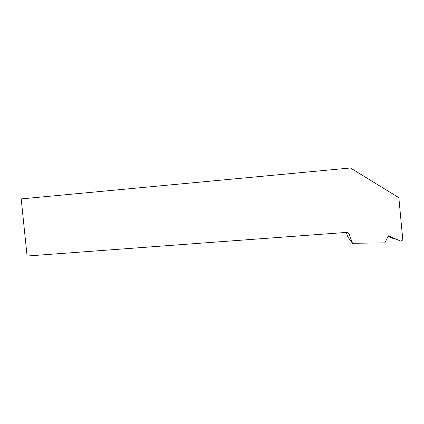 <?xml version="1.0" encoding="UTF-8"?>
<svg xmlns="http://www.w3.org/2000/svg" width="424" height="424" viewBox="0 0 424 424"><rect width="100%" height="100%" fill="white"/><g stroke="black" fill="none" stroke-linecap="round" stroke-linejoin="round"><path stroke-width="0.64" d="M388.119 236.152L394.691 239.019L396.021 239.099M394.442 239.051L388.066 236.269L394.691 239.019M352.492 243.297L384.902 242.867L388.305 235.771L400.897 241.203L402.8 239.905L398.846 197.679L350.441 167.978L21.2 198.909L27.078 256.022L346.466 232.4L347.426 232.5L349.159 234.101L352.492 243.297L347.982 237.18L346.249 232.416M349.159 234.101L348.109 232.808"/></g></svg>
